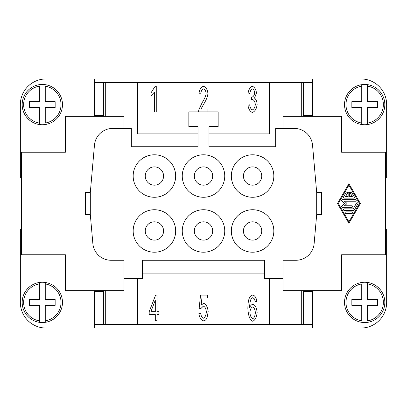 <?xml version="1.0" encoding="UTF-8"?>
<svg xmlns="http://www.w3.org/2000/svg" width="407" height="407" viewBox="0 0 407 407"><rect width="100%" height="100%" fill="white"/><g stroke="black" fill="none" stroke-linecap="round" stroke-linejoin="round"><path stroke-width="0.61" d="M361.742 283.949L361.742 299.471L351.852 299.471L351.852 305.331L361.742 305.331L361.742 320.853A18.681 18.681 0 0 1 361.742 283.949M344.526 302.401A20.147 20.147 0 0 1 367.602 282.468A20.147 20.147 0 0 1 367.602 322.334A20.147 20.147 0 0 1 344.526 302.401A20.147 20.147 0 0 0 361.742 322.334M367.602 282.468L367.602 283.949L367.602 282.468M364.672 124.746A20.147 20.147 0 0 1 361.742 124.532L361.742 107.529L351.852 107.529L351.852 101.669L361.742 101.669L361.742 84.666A20.147 20.147 0 0 0 361.742 124.532L361.742 123.051A18.681 18.681 0 0 1 361.742 86.147L361.742 84.666A20.147 20.147 0 0 1 367.602 84.666L367.602 101.669L377.493 101.669L377.493 107.529L367.602 107.529L367.602 124.532A20.147 20.147 0 0 1 364.672 124.746M384.819 104.599A20.147 20.147 0 0 0 367.602 84.666L367.602 86.147A18.681 18.681 0 0 1 367.602 123.051L367.602 124.532A20.147 20.147 0 0 0 384.819 104.599M42.328 282.255A20.147 20.147 0 0 1 45.258 282.468L45.258 299.471L55.149 299.471L55.149 305.331L45.258 305.331L45.258 322.334A20.147 20.147 0 0 0 45.258 282.468L45.258 283.949A18.681 18.681 0 0 1 45.258 320.853L45.258 322.334A20.147 20.147 0 0 1 39.398 322.334L39.398 305.331L29.508 305.331L29.508 299.471L39.398 299.471L39.398 282.468A20.147 20.147 0 0 1 42.328 282.255M22.182 302.401A20.147 20.147 0 0 0 39.398 322.334L39.398 320.853A18.681 18.681 0 0 1 39.398 283.949L39.398 282.468A20.147 20.147 0 0 0 22.182 302.401M45.258 123.051L45.258 107.529L55.149 107.529L55.149 101.669L45.258 101.669L45.258 86.147A18.681 18.681 0 0 1 45.258 123.051M62.475 104.599A20.147 20.147 0 0 1 39.398 124.532A20.147 20.147 0 0 1 39.398 84.666A20.147 20.147 0 0 1 62.475 104.599A20.147 20.147 0 0 0 45.258 84.666M39.398 124.532L39.398 123.051L39.398 124.532M145.258 230.973A9.158 9.158 0 0 0 154.416 240.13A9.158 9.158 0 0 0 163.573 230.973A9.158 9.158 0 0 0 154.416 221.815A9.158 9.158 0 0 0 145.258 230.973M175.661 230.973A21.245 21.245 0 0 1 154.416 252.218A21.245 21.245 0 0 1 133.17 230.973A21.245 21.245 0 0 1 154.416 209.727A21.245 21.245 0 0 1 175.661 230.973M194.343 230.973A9.158 9.158 0 0 0 203.5 240.13A9.158 9.158 0 0 0 212.658 230.973A9.158 9.158 0 0 0 203.5 221.815A9.158 9.158 0 0 0 194.343 230.973M224.745 230.973A21.245 21.245 0 0 1 203.5 252.218A21.245 21.245 0 0 1 182.255 230.973A21.245 21.245 0 0 1 203.5 209.727A21.245 21.245 0 0 1 224.745 230.973M243.427 230.973A9.158 9.158 0 0 0 252.584 240.13A9.158 9.158 0 0 0 261.742 230.973A9.158 9.158 0 0 0 252.584 221.815A9.158 9.158 0 0 0 243.427 230.973M273.83 230.973A21.245 21.245 0 0 1 252.584 252.218A21.245 21.245 0 0 1 231.339 230.973A21.245 21.245 0 0 1 252.584 209.727A21.245 21.245 0 0 1 273.83 230.973M145.258 176.028A9.158 9.158 0 0 0 154.416 185.185A9.158 9.158 0 0 0 163.573 176.028A9.158 9.158 0 0 0 154.416 166.87A9.158 9.158 0 0 0 145.258 176.028M175.661 176.028A21.245 21.245 0 0 1 154.416 197.273A21.245 21.245 0 0 1 133.17 176.028A21.245 21.245 0 0 1 154.416 154.782A21.245 21.245 0 0 1 175.661 176.028M194.343 176.028A9.158 9.158 0 0 0 203.5 185.185A9.158 9.158 0 0 0 212.658 176.028A9.158 9.158 0 0 0 203.5 166.87A9.158 9.158 0 0 0 194.343 176.028M224.745 176.028A21.245 21.245 0 0 1 203.5 197.273A21.245 21.245 0 0 1 182.255 176.028A21.245 21.245 0 0 1 203.5 154.782A21.245 21.245 0 0 1 224.745 176.028M243.427 176.028A9.158 9.158 0 0 0 252.584 185.185A9.158 9.158 0 0 0 261.742 176.028A9.158 9.158 0 0 0 252.584 166.87A9.158 9.158 0 0 0 243.427 176.028M273.83 176.028A21.245 21.245 0 0 1 252.584 197.273A21.245 21.245 0 0 1 231.339 176.028A21.245 21.245 0 0 1 252.584 154.782A21.245 21.245 0 0 1 273.83 176.028M198.86 313.66L200.676 313.385C201.155 316.214 202.055 317.831 203.373 318.233C205.001 317.562 205.988 315.471 206.344 311.96C206.023 308.669 205.026 306.73 203.352 306.135L200.793 308.638L199.171 308.247L200.539 295.075L207.514 295.075L207.514 298.087L201.908 298.087L201.165 304.965L203.821 303.363C206.191 304.304 207.646 307.071 208.18 311.665L207.066 317.704C206.166 319.78 204.935 320.813 203.373 320.813C200.997 320.05 199.491 317.669 198.86 313.66M247.944 105.22L249.664 104.813C250.208 107.83 251.129 109.514 252.416 109.854C253.999 109.203 254.96 107.417 255.311 104.497C254.996 101.755 254.08 100.091 252.554 99.517L251.343 99.868L251.536 97.11L251.811 97.151C253.327 96.81 254.283 95.38 254.685 92.872C254.426 90.664 253.658 89.331 252.381 88.863C251.129 89.245 250.285 90.786 249.837 93.498L248.117 92.928C248.85 89.133 250.259 86.915 252.34 86.284C254.594 87.184 255.967 89.398 256.466 92.928L254.528 98.128C256.028 99.252 256.898 101.358 257.148 104.441C256.598 108.781 255.021 111.452 252.416 112.454C250.086 111.645 248.596 109.234 247.944 105.22M156.263 112.022L154.543 112.022L154.543 91.972L151.083 95.762L151.083 92.715L155.148 86.284L156.263 86.284L156.263 112.022M198.601 111.925L198.799 109.834L202.218 102.544C204.665 98.657 205.967 95.584 206.13 93.32C205.84 90.903 204.955 89.423 203.469 88.884C201.928 89.392 201.007 91.107 200.717 94.022L198.937 93.691C199.542 89.413 201.068 86.945 203.51 86.284C205.993 87.139 207.458 89.509 207.906 93.396C207.824 96.098 206.435 99.654 203.744 104.07L201.027 108.995L207.926 108.995L207.926 111.925M155.306 311.686L155.306 300.117L150.89 311.686L155.306 311.686M155.306 320.716L155.306 314.58L149.186 314.58L149.186 311.686L155.616 295.075L157.026 295.075L157.026 311.686L158.918 311.686L158.918 314.58L157.026 314.58L157.026 320.716L155.306 320.716M249.857 312.51C250.239 315.827 251.19 317.877 252.711 318.666C254.146 318.05 255.031 316.056 255.367 312.683C255.052 309.447 254.146 307.539 252.65 306.959C251.134 307.565 250.203 309.417 249.857 312.51M256.914 301.465L255.194 301.719L254.548 299.003L252.808 297.654L251.343 298.494C250.366 300.142 249.781 303.179 249.583 307.6C250.539 305.591 251.679 304.451 253.006 304.182C255.245 305.113 256.629 307.88 257.148 312.49C256.624 317.251 255.158 320.172 252.752 321.245C250.035 320.421 248.407 316.28 247.863 308.816C247.863 303.861 248.367 300.259 249.369 298.005C250.254 296.052 251.44 295.075 252.925 295.075C254.98 295.711 256.308 297.843 256.914 301.465M208.995 133.903L269.434 133.903L269.434 82.621L137.566 82.621L137.566 133.903L198.006 133.903M137.566 278.592L137.566 324.379L269.434 324.379L269.434 278.592M348.158 192.816A0.763 0.763 0 0 1 348.921 192.053A0.763 0.763 0 0 1 349.684 192.816L349.684 196.632L352.35 196.632L350.371 193.198A0.763 0.763 0 0 1 350.651 192.155A0.763 0.763 0 0 1 351.694 192.435L354.334 197.013A0.763 0.763 0 0 1 353.673 198.158L344.169 198.158A0.763 0.763 0 0 1 343.508 197.013L346.148 192.435A0.763 0.763 0 0 1 347.191 192.155A0.763 0.763 0 0 1 347.471 193.198L345.492 196.632L348.158 196.632L348.158 192.816M345.93 213.421A0.763 0.763 0 0 1 345.167 212.658A0.763 0.763 0 0 1 345.93 211.894L351.913 211.894A0.763 0.763 0 0 1 352.676 212.658A0.763 0.763 0 0 1 351.913 213.421L345.93 213.421M348.921 221.815L359.483 203.5L348.921 185.185L338.359 203.5L348.921 221.815M360.363 203.5L348.921 223.341L337.479 203.5L348.921 183.659L360.363 203.5M354.334 209.987A0.763 0.763 0 0 1 353.673 210.368L344.169 210.368A0.763 0.763 0 0 1 343.406 209.605A0.763 0.763 0 0 1 344.169 208.842L353.23 208.842L356.532 203.118A0.763 0.763 0 0 1 357.575 202.839A0.763 0.763 0 0 1 357.855 203.882L354.334 209.987M344.454 205.789L351.913 205.789A0.763 0.763 0 0 1 352.676 206.553A0.763 0.763 0 0 1 351.913 207.316L342.409 207.316A0.763 0.763 0 0 1 341.911 205.978L344.76 203.5L341.911 201.022A0.763 0.763 0 0 1 342.409 199.684L355.433 199.684A0.763 0.763 0 0 1 356.196 200.448A0.763 0.763 0 0 1 355.433 201.211L344.454 201.211L347.09 203.5L344.454 205.789M282.987 128.409L282.987 116.321L341.595 116.321L341.595 152.218L385.551 152.218L385.551 254.782L341.595 254.782L341.595 290.679L282.987 290.679L282.987 278.592L264.672 278.592L264.672 260.277L142.328 260.277L142.328 278.592L124.013 278.592L124.013 260.277L111.101 260.277A18.315 18.315 0 0 1 92.857 243.559L90.313 214.489L85.551 214.489L85.551 192.511L90.313 192.511L94.46 145.126A18.315 18.315 0 0 1 112.703 128.409L131.339 128.409L131.339 146.724L198.006 146.724L198.006 126.577L188.848 126.577L188.848 111.925L218.152 111.925L218.152 126.577L208.995 126.577L208.995 146.724L275.661 146.724L275.661 128.409L294.297 128.409A18.315 18.315 0 0 1 312.54 145.126L316.687 192.511L321.449 192.511L321.449 214.489L316.687 214.489L314.143 243.559A18.315 18.315 0 0 1 295.899 260.277L282.987 260.277L282.987 278.592M124.013 128.409L124.013 116.321L65.405 116.321L65.405 152.218L21.449 152.218L21.449 254.782L65.405 254.782L65.405 290.679L124.013 290.679L124.013 278.592M94.343 116.321L94.343 78.958L45.991 78.958A25.641 25.641 0 0 0 20.35 104.599L20.35 177.859L21.449 177.859M94.343 115.588L103.388 115.588L103.388 82.621L137.566 82.621M105.698 82.621L105.698 116.321M385.551 229.141L386.65 229.141L386.65 302.401A25.641 25.641 0 0 1 361.009 328.042L312.657 328.042L312.657 290.679M312.657 291.412L303.612 291.412L303.612 324.379L269.434 324.379M301.302 324.379L301.302 290.679M301.302 116.321L301.302 82.621L303.612 82.621L303.612 115.588L312.657 115.588M269.434 82.621L301.302 82.621M316.687 192.511L316.687 214.489M90.313 214.489L90.313 192.511M39.398 123.051L39.398 107.529L29.508 107.529L29.508 101.669L39.398 101.669L39.398 86.147A18.681 18.681 0 0 0 39.398 123.051M103.388 82.621L94.343 82.621M105.698 290.679L105.698 324.379L103.388 324.379L103.388 291.412L94.343 291.412M103.388 324.379L94.343 324.379M45.991 328.042A25.641 25.641 0 0 1 20.35 302.401A25.641 25.641 0 0 0 45.991 328.042L94.343 328.042L94.343 290.679M20.35 104.599A25.641 25.641 0 0 1 45.991 78.958M21.449 229.141L20.35 229.141L20.35 302.401M264.672 273.097L142.328 273.097M137.566 324.379L105.698 324.379M94.709 116.321L94.709 115.588M312.291 290.679L312.291 291.412M312.291 115.588L312.291 116.321M94.709 291.412L94.709 290.679M367.602 283.949L367.602 299.471L377.493 299.471L377.493 305.331L367.602 305.331L367.602 320.853A18.681 18.681 0 0 0 367.602 283.949M303.612 82.621L312.657 82.621M303.612 324.379L312.657 324.379M312.657 116.321L312.657 78.958L361.009 78.958A25.641 25.641 0 0 1 386.65 104.599L386.65 177.859L385.551 177.859M384.819 302.401A20.147 20.147 0 0 1 367.602 322.334M22.182 104.599A20.147 20.147 0 0 1 39.398 84.666"/></g></svg>

